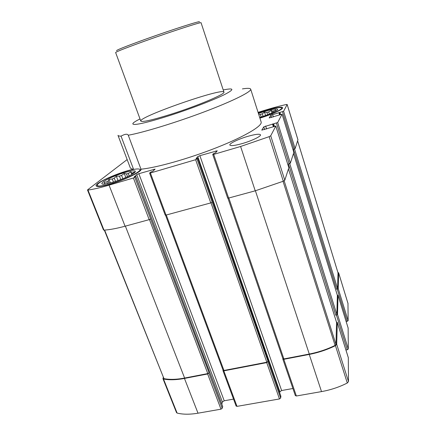 <?xml version="1.0" encoding="UTF-8"?>
<svg xmlns="http://www.w3.org/2000/svg" width="436" height="436" viewBox="0 0 436 436"><rect width="100%" height="100%" fill="white"/><g stroke="black" fill="none" stroke-linecap="round" stroke-linejoin="round"><path stroke-width="0.65" d="M275.568 110.962L275.656 109.807L273.661 110.935L272.451 111.104L272.909 112.57M273.661 110.935L274.01 112.041M272.451 111.104L271.165 110.433L268.685 111.905L266.897 112.379L267.644 114.75M268.685 111.905L269.372 114.079M266.897 112.379L264.548 112.194L262.276 113.796L260.374 114.45L261.175 116.962M262.276 113.796L263.088 116.352M133.754 173.25L134.343 171.926L132.62 172.967L131.677 172.967L132.173 174.269M132.62 172.967L132.936 173.795M131.677 172.967L130.849 171.931L128.266 173.501L126.489 173.926L127.541 176.678M128.266 173.501L129.176 175.888M126.489 173.926L124.276 173.512L121.579 175.386L119.426 176.122L120.745 179.545M121.579 175.386L122.854 178.716M119.426 176.122L116.33 176.248L114.259 178.133L112.275 179L113.464 182.063M114.259 178.133L115.524 181.403M112.275 179L108.995 179.447L108.155 181.054L106.853 181.828L104.155 182.308L104.874 183.403L104.695 184.112M104.874 183.403L105.131 184.057M247.457 136.452C238.323 139.128 229.107 143.58 229.837 145.052C230.731 146.142 235.009 145.608 242.672 143.449C252.046 140.735 261.306 136.201 260.505 134.795C259.475 133.705 255.125 134.261 247.457 136.452M127.159 159.565L87.707 189.758L87.511 190.014L87.974 190.063C93.424 189.311 100.454 187.682 109.06 185.164L133.4 178.008L135.809 176.531L134.337 176.754L136.702 174.651L138.855 173.702L155.107 169.108L152.9 171.223L150.54 172.193L149.603 173.097L150.409 173.005L195.633 159.707L197.748 158.29L196.058 158.557L197.775 156.622L199.873 155.679L217.242 150.791L215.722 152.714L213.378 153.69L212.735 154.508L213.689 154.399L240.601 146.48L269.17 136.659L270.729 135.781L275.819 126.059L261.774 130.141L263.78 126.854L277.678 122.543L282.059 114.178L269.203 117.976L270.876 115.24L283.602 111.251L287.144 104.509L286.288 104.515C279.934 105.915 272.996 107.768 265.486 110.074L258.068 112.352M259.911 118.134L259.992 118.107C271.96 114.515 283.509 109.164 282.626 107.73C282.359 105.997 269.661 108.76 258.243 112.913M242.411 88.9C247.49 88.088 250.242 88.17 250.678 89.151L261.137 121.993C262.646 125.77 245.261 136.288 217.21 147.406C189.213 158.53 156.284 167.8 140.975 169.184L140.992 169.223C142.577 171.25 125.165 179.817 110.417 184.063C101.779 186.515 97.015 187.115 96.127 185.861C94.383 183.115 120.025 171.871 133.547 169.261C131.628 168.988 130.511 168.432 130.195 167.593L117.993 135.356C118.194 135.896 119.213 136.157 121.039 136.125C125.045 133.956 127.448 133.661 128.266 135.231L140.975 169.184M223.221 89.952C234.508 87.685 234.732 89.331 223.886 94.895C212.61 100.411 189.213 109.332 168.639 115.883C152.148 121.077 141.073 123.922 135.416 124.418C130.827 124.598 132.359 122.767 140.011 118.93M250.678 89.151C251.757 91.549 233.652 100.738 205.034 111.578C176.471 122.412 143.308 132.544 128.266 135.231M121.039 136.125L133.547 169.261M106.853 181.828L107.556 183.627M108.155 181.054L109.027 183.289M236.138 405.883L236.999 406.374L279.46 398.951L280.653 398.084L280.866 396.242M279.46 398.951L266.728 362.61L223.821 370.862L222.97 370.649L223.063 370.164M163.233 377.56L162.933 378.633L176.525 412.63L177.103 413.066C182.902 414.527 189.873 414.571 198.009 413.192L220.976 409.175L222.202 408.325L222.622 406.439M220.976 409.175L207.64 373.974L184.455 378.437C176.237 379.974 169.25 380.165 163.489 379.015L162.933 378.633M345.933 350.026L347.263 349.77L348.304 349.018L348.141 328.052M348.184 328.177L338.025 295.308L337.508 314.4L335.785 315.261L336.848 314.536L337.366 295.325M295.352 395.512L296.366 395.997L321.512 391.599C330.662 389.964 339.257 387.103 347.296 383.004L348.495 381.576L348.304 357.634M348.353 357.803L337.29 322.46L336.701 344.298L335.448 345.65C327.234 349.694 318.498 352.615 309.244 354.43L283.814 359.319L282.822 359.068L282.866 358.605M346.162 321.615L348.141 320.743L347.972 303.434M279.694 392.809L279.863 391.79L281.618 390.525L292.91 388.509M221.782 404.096L222.409 402.014L224.213 400.771L233.538 399.109M207.64 373.974L209.046 372.758L134.866 177.354M104.324 230.11L163.952 378.633C169.637 379.756 176.525 379.56 184.619 378.045L207.781 373.581L209.046 372.758M347.181 321.408L337.23 289.144L336.625 289.281L337.6 288.637L338.014 272.865M337.23 289.144L338.205 288.507L338.63 272.882L337.889 272.402M338.025 295.308L337.29 295.036M337.29 322.46L336.478 322.111M282.882 358.523L283.88 358.932L309.282 354.037C318.394 352.255 327 349.378 335.093 345.405L335.982 344.451L336.565 322.444M266.728 362.61L268.036 361.384L197.061 159.058M223.101 370.044L223.946 370.469L266.81 362.218L268.036 361.384M87.511 190.014L103.501 230.006L103.986 230.132C109.512 229.81 116.543 228.502 125.072 226.208L149.177 219.651L150.6 218.959M336.625 289.281L293.395 149.314L295.112 148.605L297.93 139.782M335.785 315.261L288.474 163.98L290.354 163.195L293.848 152.366M227.685 197.993L228.628 198.053L255.234 190.821L283.302 181.223L284.795 180.232L288.834 167.691M165.244 214.975L166.018 215.073L210.768 202.909L212.158 202.217M170.994 114.237C152.24 120.085 142.174 122.363 140.795 121.072C138.479 116.864 223.139 87.385 223.935 92.121C225.919 93.822 197.579 105.839 170.994 114.237M104.607 183.878L103.152 184.068M112.521 182.346L104.209 184.161C97.55 184.733 105.746 179.283 117.671 174.918C129.557 170.476 139.193 169.293 133.901 173.141C129.111 176.313 121.982 179.381 112.521 182.346M110.831 183.725C100.433 186.603 96.045 186.799 97.664 184.303C101.337 179.409 132.996 167.713 138.828 169.048C145.117 169.446 127.219 179.022 110.831 183.725M96.623 186.292L97.01 185.725M140.25 169.686L140.91 169.86M258.45 113.551C269.524 109.387 281.482 107.338 276.544 110.602C273.377 112.613 268.086 114.782 260.668 117.121L259.682 117.415M260.374 114.45L258.777 114.575M258.286 113.033C269.241 109.229 276.789 107.43 280.942 107.627C284.997 108.101 273.307 113.965 260.129 117.911L259.861 117.993M110.363 182.951L108.995 179.447M117.993 180.559L116.33 176.248M125.791 177.474L124.276 173.512M131.814 174.476L130.849 171.931M265.595 115.496L264.548 112.194M271.966 112.995L271.165 110.433M199.187 21.991C202.457 19.942 172.471 29.495 144.992 39.398C125.296 46.538 115.84 50.314 116.63 50.739M223.935 92.121L201.078 22.776C202.157 21.555 172.084 31.272 145.068 40.984C126.059 47.846 116.249 51.693 115.633 52.527L140.795 121.072M236.999 406.374L223.821 370.862M198.009 413.192L184.455 378.437M348.304 349.018L337.508 314.4M348.495 381.576L336.701 344.298M293.864 152.426L282.054 114.205M290.354 163.195L277.678 122.543M288.861 167.767L275.814 126.091M284.795 180.232L270.729 135.781M210.768 202.909L195.633 159.707M166.018 215.073L150.409 173.005M149.177 219.651L133.4 178.008M125.072 226.208L109.06 185.164M337.404 295.439L293.504 153.526M336.848 314.536L289.733 163.593M336.614 322.596L288.469 168.961L336.603 322.515M335.982 344.451L284.152 180.809M266.81 362.218L210.986 202.844M223.946 370.469L166.285 215.003M207.781 373.581L149.455 219.564M184.619 378.045L125.377 226.12M177.103 413.066L163.489 379.015M296.366 395.997L283.814 359.319M321.512 391.599L309.244 354.43M347.296 383.004L335.448 345.65M348.141 320.743L338.205 288.507M348.037 303.652L338.63 272.882M163.952 378.633L104.624 230.094M338.058 273.001L297.625 140.899M337.6 288.637L294.534 148.959M335.093 345.405L283.046 181.332M309.282 354.037L255.403 190.772M283.88 358.932L228.824 197.999M103.986 230.132L87.974 190.063M297.957 139.88L287.144 104.509M295.112 148.605L283.602 111.251M283.302 181.223L269.17 136.659M255.234 190.821L240.601 146.48M228.628 198.053L213.689 154.399M222.703 406.646L135.809 176.531M222.202 408.325L208.904 373.145M222.409 402.014L136.702 174.651M224.213 400.771L138.855 173.702M154.197 170.018L153.913 169.25M280.926 396.406L197.748 158.29M280.653 398.084L267.955 361.771M279.863 391.79L197.775 156.622M281.618 390.525L199.873 155.679M216.223 152.099L215.836 150.96M264.647 129.574L263.78 126.854M266.576 128.996L265.633 126.02M273.35 126.631L272.505 123.955M273.955 126.451L273.187 124.015L273.944 126.451M274.418 126.309L273.672 123.933M289.161 163.789L276.446 123.099M347.263 349.77L336.439 315.124M271.584 117.497L270.876 115.24M273.334 116.968L272.56 114.494M279.552 114.799L278.86 112.575M279.487 112.592L280.119 114.624L279.498 112.597M280.561 114.494L279.945 112.515M294.028 149.134L282.49 111.747M348.021 303.538L338.614 272.778M338.047 272.931L297.635 140.877M297.962 139.825L287.15 104.466M222.703 406.526L135.836 176.482M223.096 370.257L165.522 215.166M280.915 396.319L197.759 158.257M282.893 358.675L227.914 198.167M337.399 295.379L293.51 153.51M165.2 215.101L149.603 173.097M227.668 198.08L212.735 154.508M288.861 167.724L275.819 126.059M293.869 152.393L282.059 114.178M236.143 406.112L222.97 370.649M295.368 395.681L282.822 359.068M348.342 357.716L337.279 322.378M348.173 328.112L338.014 295.248"/></g></svg>
